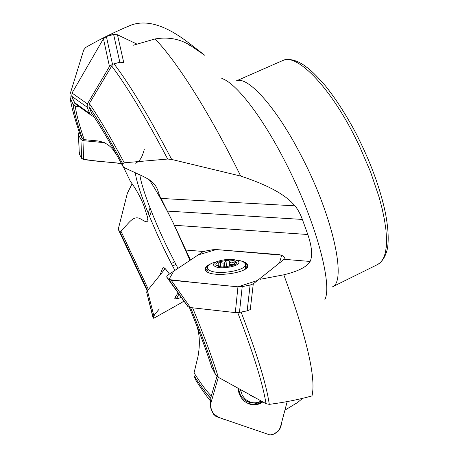 <?xml version="1.0" encoding="UTF-8"?>
<svg xmlns="http://www.w3.org/2000/svg" width="458" height="458" viewBox="0 0 458 458"><rect width="100%" height="100%" fill="white"/><g stroke="black" fill="none" stroke-linecap="round" stroke-linejoin="round"><path stroke-width="0.69" d="M215.546 374.736C210.182 357.383 201.846 334.998 190.539 307.57C201.795 334.924 210.102 357.251 215.443 374.547L218.311 377.3L266.012 403.675L269.281 404.362C284.784 402.364 299.028 399.542 312.012 395.901C316.192 377.965 306.791 337.603 283.811 274.811C298.106 271.348 306.871 266.894 310.112 261.455C312.717 255.799 311.95 246.816 307.816 234.507L302.372 219.439C299.961 213.142 297.454 208.602 294.855 205.831C286.032 194.965 267.982 185.043 240.708 176.078L171.698 159.453L167.691 159.046L124.261 162.796L122.647 163.683L122.956 166.42L124.828 167.931L142.094 175.889C160.323 184.397 156.499 191.673 161.084 198.44L174.378 225.273L190.465 260.041M215.443 374.547L211.619 366.944M112.221 65.162L89.316 103.577L89.029 106.645C97.96 119.567 109.164 138.579 122.647 163.683M92.327 114.214L91.342 112.771L89.029 106.645M116.435 154.426L114.597 151.987C110.756 145.684 105.019 141.986 97.382 140.898L84.18 139.656L82.308 138.556L80.047 134.429C74.58 118.404 71.288 106.233 70.16 97.915L69.965 94.508L83.745 49.87L85.738 47.437C99.833 39.291 114.7 31.951 130.335 25.425L130.811 25.23C150.739 17.725 172.775 30.463 190.385 44.163L204.72 55.252L194.129 48.061C182.794 39.502 169.763 36.468 155.05 38.953L133.083 45.296M70.16 97.915L73.085 104.264L75.221 105.947L79.806 107.08M147.195 290.945L118.525 229.927L118.553 228.044L127.358 193.253L132.104 183.795M118.525 229.927L119.796 231.593L120.923 231.113L129.047 222.411C137.875 212.993 141.133 220.859 146.652 221.895L147.785 221.769C148.289 220.939 148.106 219.107 147.236 216.268L143.967 205.957C140.577 197.215 136.055 189.022 130.393 181.391L123.523 167.181M210.669 401.191C206.409 396.118 201.354 388.939 195.497 379.648L193.986 375.543L194.049 372.892L198.045 356.25C200.157 344.37 199.694 334.111 196.654 325.472M284.922 410.128L297.557 402.542L302.658 398.323M164.044 267.638L162.584 268.354L159.968 275.132M162.584 268.354L163.122 267.524L165.865 269.367L169.443 274.056M130.811 25.23L130.335 25.425M283.811 274.811L260.35 279.254M203.633 251.511L186.034 250.068M253.944 397.229L249.163 394.636M261.06 401.042C258.157 402.685 255.1 403.177 251.889 402.536C247.681 401.546 244.429 398.975 242.145 394.825L240.421 389.832M253.119 402.737L249.994 402.468C245.797 401.477 242.557 398.918 240.278 394.785L238.389 388.705M241.137 396.227L240.845 396.164M181.128 297.437L177.956 298.65L176.714 298.364L178.86 294.219M224.46 267.043L219.949 266.774L216.479 265.531C215.26 264.426 215.815 263.276 218.145 262.079L227.838 260.087C231.599 260.024 234.244 260.505 235.784 261.541C236.992 262.526 236.66 263.59 234.782 264.735L224.46 267.043M214.35 265.972C208.796 261.535 232.2 256.755 237.885 261.106C244.028 265.468 219.88 270.523 214.35 265.972M235.841 259.898C240.839 260.488 243.902 261.695 245.024 263.522C249.839 270.214 215.254 276.111 208.636 269.636L207.777 268.64C206.907 266.774 208.35 264.942 212.1 263.144L222.164 259.989M207.961 272.212L208.069 271.674M229.618 264.369L233.941 264.415M245.167 265.234L245.625 268.789M223.286 267.048L222.937 263.224L220.269 262.382L220.687 266.877M216.399 265.445L217.149 265.434C218.569 265.875 219.17 265.617 218.953 264.672L217.813 262.858L218.145 262.079L220.269 262.382M218.769 266.527L216.479 265.531M222.937 263.224L224.426 262.921L226.034 261.197L227.838 260.087L229.321 261.071L229.802 266.436L229.303 261.008M224.426 262.921L224.798 267.031M229.83 266.43L229.366 261.272C230.122 263.121 231.679 263.339 234.049 261.936L235.887 261.667L233.66 265.159L234.656 264.787M234.782 264.735L234.296 264.999M253.366 404.838C256.738 404.918 259.829 403.939 262.652 401.889M287.189 401.592L280.027 428.591L278.109 431.287L272.876 434.545L269.859 434.911L216.016 416.488L213.588 414.227L210.737 408.061L210.485 404.517L218.334 377.312L212.037 399.118C210.022 404.151 210.417 408.914 213.216 413.425C216.663 416.402 220.653 418.469 225.193 419.631L269.859 434.911C276.22 434.819 281.286 428.94 281.859 421.669L287.189 401.592M262.772 401.958C259.154 404.517 255.226 405.37 250.99 404.523C243.559 402.387 239.202 397.029 237.92 388.441M216.977 376.361L210.88 397.452L210.485 404.517M210.754 399.674L210.88 397.452M198.778 308.486L190.425 307.558L171.132 280.21L168.87 279.552L166.649 276.941L167.216 275.539L202.413 252.083L205.367 251.07L212.495 249.776L216.273 249.564L279.283 254.637L281.979 255.387L284.756 257.556L285.099 258.192L284.658 258.862L253.285 283.851L250.108 285.065L242.213 286.599L237.96 286.817L171.132 280.21M208.533 265.48L206.134 267.449L205.293 269.459M247.755 265.6L247.503 264.896L243.856 262.268M198.846 308.503L235.303 312.602L239.448 312.402L247.154 310.845L250.257 309.597L253.285 283.851M241.177 260.986C244.532 261.787 246.627 262.926 247.463 264.398C253.222 272.699 209.094 278.848 205.556 270.168C204.554 267.953 206.346 265.812 210.938 263.734M235.303 312.602L237.96 286.817C213.646 284.561 190.625 282.145 168.887 279.563L173.674 271.233L198.142 254.929L216.273 249.564L281.681 255.198L279.466 262.989L257.528 280.468L237.96 286.817M190.425 307.558L187.923 306.625L168.653 279.351M166.649 276.941L187.923 306.625M91.56 96.85L109.479 66.519L103.434 38.73L72.026 93.037L71.769 96.277L74.854 103.525L91.915 115.771L93.964 116.664M72.026 93.037L87.409 103.869L91.554 96.85M103.434 38.73C108.649 34.396 114.34 33.566 120.506 36.239L137.039 44.14L117.471 34.791L113.624 34.47L106.393 36.497L103.434 38.73L73.263 90.896C70.143 95.619 73.183 100.937 76.566 104.756M109.479 66.519L112.491 64.28L119.836 62.231L123.729 62.534L117.471 34.791M87.409 103.869L87.112 107.166L71.769 96.277M90.192 114.534L87.112 107.166M79.085 131.578L78.461 134.692L80.917 139.387L81.656 158.382L79.48 154.34L81.656 158.388L83.648 159.647L121.416 163.552C108.082 161.617 93.695 161.829 81.753 158.554M79.205 152.663L78.702 135.328M104.756 142.701L82.955 140.646L83.648 159.647M80.917 139.387L82.955 140.646M174.853 298.942L176.834 298.593M177.326 298.759L174.824 298.856C174.658 297.9 175.74 295.994 178.082 293.126M153.814 315.585L159.292 308.973C154.867 314.068 151.644 318.505 154.306 317.955L182.003 302.395L154.06 318.092L153.155 318.23L153.024 316.867L153.814 315.585L147.413 290.67L162.773 271.668M175.689 289.204L176.651 288.036M183.738 301.124L182.003 302.395L183.738 301.124M165.235 268.617L162.802 271.628M153.024 316.873L146.64 292.072L153.155 318.23M146.64 291.998L147.413 290.67M79.383 151.913L79.406 154.191M135.081 163.329C141.396 160.769 142.581 154.735 144.293 149.554M237.748 312.631C253.566 353.925 262.984 384.273 266.012 403.675M241.103 312.064C257.161 354.234 266.55 385.001 269.281 404.362M192.595 307.805C204.36 336.378 212.93 359.541 218.311 377.3M189.366 307.37C199.476 332.004 207.039 352.317 212.054 368.324M111.62 65.923C126.706 85.841 145.398 116.887 167.691 159.046M114.134 63.977C129.666 84.352 148.85 116.177 171.698 159.453M89.316 103.577C98.584 116.922 110.229 136.661 124.261 162.796M91.342 112.771C99.798 125.074 110.338 142.953 122.956 166.42M82.268 138.488C77.127 123.374 74.024 111.878 72.959 104.012M84.18 139.656C79.177 124.822 76.188 113.59 75.221 105.947M119.796 231.593L147.533 290.521L119.784 231.571M148.386 289.462L120.923 231.113M210.709 398.323C206.34 393.851 200.776 386.283 194.015 375.629M211.315 395.935C206.919 391.756 201.165 384.079 194.049 372.892M221.804 78.513C235.481 82.446 261.942 115.948 285.523 162.418C315.694 220.848 332.703 284.326 324.871 299.652M155.05 38.953C175.282 59.609 206.644 108.065 236.763 168.155L240.708 176.078M149.056 179.473C156.218 190.247 164.308 204.795 173.313 223.115L190.007 260.35M174.939 270.392C156.573 236.345 137.303 189.394 135.316 172.746M353.055 133.221L359.398 145.936L370.568 171.945L379.115 197.221L382.23 209.037L384.514 220.052L385.957 230.099L386.546 239.047L386.306 246.782L385.27 253.222L383.466 258.323L380.964 262.062L377.81 264.426C384.291 260.407 387.245 251.579 387.794 245.946C388.768 237.141 387.943 226.023 385.327 212.581C379.991 187.488 370.075 160.81 355.58 132.551C345.842 114.391 335.817 98.865 325.512 85.967C318.425 77.849 312.791 72.089 308.612 68.689L303.877 65.185C299.669 62.248 290.361 57.342 282.775 60.519C295.885 53.288 327.252 83.39 353.055 133.221M282.775 60.519L235.904 81.089C246.805 74.809 276.082 106.319 301.828 156.899C333.979 218.621 347.015 283.164 331.924 287.114L377.81 264.426M139.833 174.836C141.751 188.404 153.888 219.943 167.851 248.574L177.973 268.371M148.237 213.296L150.041 207.966M146.652 221.895L147.814 218.449M199.654 51.771L199.888 51.399M189.664 45.313L190.385 44.163M167.365 211.086L302.372 219.439M161.084 198.44L294.855 205.831M174.378 225.273L307.816 234.507M284.641 259.354L310.112 261.455M172.626 266.024L175.866 264.421M217.149 265.434L217.195 265.921M226.034 261.197L226.555 266.917M234.049 261.936L234.233 264.014M250.646 404.443C254.763 405.072 258.541 404.105 261.982 401.534M246.381 402.662C251.556 404.946 256.469 404.42 261.123 401.076M207.663 268.411L205.86 270.626M247.4 266.848L245.236 264.999M207.926 270.226L206.839 271.537M246.604 267.919L245.305 266.831M247.154 310.845L250.108 285.065M239.448 312.402L242.213 286.599M119.836 62.231L113.624 34.47M112.491 64.28L106.393 36.497M89.436 113.292L74.104 102.306M175.042 297.648L175.798 297.374M146.64 292.072L153.018 316.942M88.972 106.474C97.926 119.452 109.159 138.516 122.658 163.661M82.308 138.551C77.179 123.465 74.104 112.033 73.085 104.264M210.726 398.168C206.392 393.846 200.81 386.306 193.986 375.543M132.001 24.766L130.748 25.253M151.329 211.247L149.554 216.519M148.043 220.996L147.785 221.769M171.321 263.516L174.04 262.182M251.889 402.536L249.994 402.468M176.714 298.364L175.391 296.927M207.777 268.64L208.127 272.292M219.13 266.613L219.004 265.256M238.984 393.285L241.755 397.103M247.601 266.396L247.612 265.125M188.152 306.843L168.87 279.552M247.463 264.398L247.503 264.896M78.461 134.692L79.251 153.711"/></g></svg>
